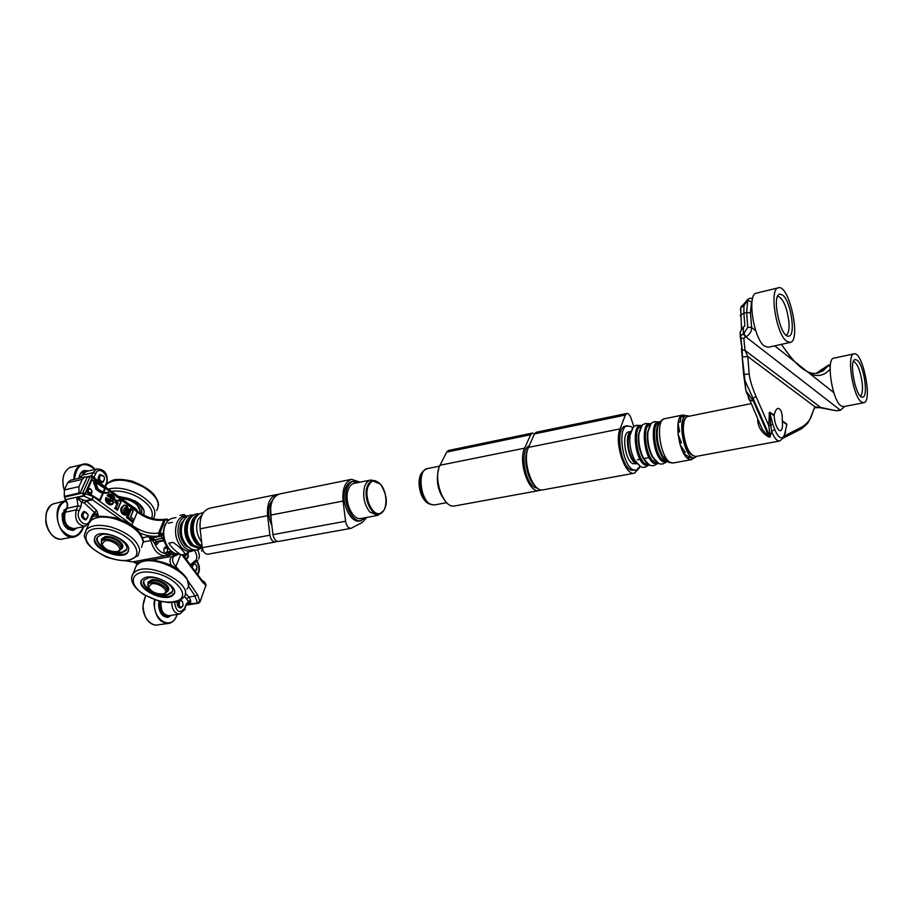 <?xml version="1.0" encoding="UTF-8"?>
<svg xmlns="http://www.w3.org/2000/svg" width="913" height="913" viewBox="0 0 913 913"><rect width="100%" height="100%" fill="white"/><g stroke="black" fill="none" stroke-linecap="round" stroke-linejoin="round"><path stroke-width="1.37" d="M769.785 412.185L774.156 415.221C775.034 411.17 776.324 408.887 778.036 408.373C781.049 408.784 782.464 412.961 782.304 420.87L782.315 421.372C782.852 426.862 782.224 429.989 780.444 430.753L779.188 430.411C776.392 427.729 774.703 422.81 774.121 415.689L774.156 415.221M741.47 348.332L743.661 374.387L744.962 380.584L753.054 398.388L755.953 396.345L768.849 425.8L770.058 437.007L771.599 431.484C774.292 438.057 776.986 441.23 779.679 440.99L783.411 437.966L783.959 435.763C781.414 439.872 778.344 437.806 774.738 429.555L771.599 431.484L770.8 425.253L768.849 425.8L769.305 412.425L770.8 425.253L772.775 424.168L769.773 412.676L774.121 415.689M782.315 421.372L786.846 424.579L784.073 436.562M785.306 432.956L785.579 431.495M757.858 419.193L757.676 421.155C758.749 428.494 762.595 433.823 769.225 437.167L762.458 429.612L759.525 422.959M757.676 421.155L758.726 421.155M781.357 344.349L793.112 360.395L810.299 374.01C818.105 377.035 824.69 375.426 830.088 369.194M830.237 366.216L828.125 365.816L823.218 370.667L817.614 373.166C807.685 375.357 795.645 365.748 781.494 344.327M783.354 438.069L799.229 429.955L800.792 427.592L784.347 435.969M799.811 429.658C801.443 429.087 804.159 426.828 807.959 422.902L810.333 418.268C808.633 421.886 805.46 425.002 800.792 427.592M810.413 418.656L814.875 406.753L810.333 418.268M819.212 407.575L814.875 406.753L747.793 356.526L745.019 350.409L743.844 338.518L745.396 337.034L743.33 333.713L740.215 336.281L741.002 337.867L743.844 338.518M835.897 410.69L820.627 407.426L745.019 350.409L742.223 349.759L742.383 356.994L747.793 356.526L749.185 374.102L743.661 374.387M840.348 410.165L837.335 410.542M844.536 406.445L840.542 410.165L844.753 406.399M840.245 410.097L745.807 336.851C749.699 334.763 751.639 331.647 751.616 327.516L750.486 312.817L751.479 301.986L747.793 300.206L746.64 312.577L750.486 312.817M828.125 365.337L830.396 364.778M828.114 365.326L820.467 370.895M740.215 336.224L740.169 332.058L743.376 326.797L744.86 326.089L743.89 313.227L746.64 312.577L747.747 327.288L743.878 333.519L745.807 336.851M748.009 299.133L747.793 300.16M740.238 336.418L742.223 349.759L740.169 332.058M742.246 356.835L744.962 380.584M743.376 326.797L743.33 333.713M744.94 380.516L745.841 390.627L753.271 400.967L753.054 398.388L770.058 437.007L769.225 437.167L753.271 400.967L749.425 400.179L748.352 397.783M759.479 422.867L745.841 390.627L743.696 374.752M828 365.428L816.279 373.383M741.059 307.259L741.664 305.901L743.935 305.695L740.74 307.67L740.443 310.192M740.523 316.195L740.432 314.939L743.89 313.227L743.935 305.695L747.793 300.206M741.459 328.68L740.74 307.67L747.85 299.281C749.744 298.049 751.296 297.923 752.495 298.893M777.728 296.109C783.114 298.311 786.846 306.894 788.912 321.844C789.437 329.342 788.524 333.793 786.173 335.197M853.518 361.263C857.627 363.716 860.548 371.192 862.271 383.677C862.842 390.456 862.226 394.599 860.434 396.105M782.783 295.173C790.92 301.393 796.022 335.448 788.889 336.087C780.706 339.191 771.131 295.082 779.793 294.089L782.783 295.173M790.19 342.398L768.141 347.294L764.466 346.13C753.602 338.985 746.766 293.952 756.363 293.176L778.355 287.8C769.031 288.497 776.004 333.907 786.607 341.188L790.19 342.398C801.5 341.006 789.163 283.932 778.355 287.8M857.296 360.27C863.949 365.257 868.605 396.801 862.705 397.075C856.109 399.46 848.245 359.962 855.219 359.494L857.296 360.27M863.778 402.724L843.486 406.65L840.93 405.806C832.04 400.065 825.877 358.432 833.82 358.158L854.054 353.856C846.34 354.073 852.639 396.025 861.29 401.868L863.778 402.724C872.874 401.971 862.717 350.889 854.054 353.856M696.939 456.26L694.69 457.733C684.682 460.814 676.088 416.59 686.508 415.598L683.004 416.693M680.87 417.115L680.174 422.194L678.188 422.593M678.062 423.358L679.603 431.781L677.823 432.134M678.005 434.177L681.475 442.828L679.706 443.17M680.265 445.099L685.264 452.289L683.346 452.654M683.769 453.419L689.92 457.584M686.508 415.598L689.178 416.123M687.603 457.972L689.726 457.516M689.737 457.584L683.917 453.67M683.312 452.574L685.092 452.106M685.081 452.243L680.368 445.43M679.671 443.067L681.303 442.759L678.039 434.542M679.557 431.792L678.005 423.769M677.811 432.032L679.455 431.712M678.199 422.525L680.082 422.217M680.048 422.148L680.767 417.115L683.563 416.202M666.25 460.814C658.33 457.367 652.943 429.281 659.049 423.267M444.928 500.644C437.715 490.977 435.661 480.329 438.754 468.689M529.175 445.829C519.394 449.664 524.553 483.936 535.509 487.702L537.552 488.227M527.805 449.173C523.058 457.881 527.189 479.302 534.847 485.625C527.189 479.302 523.058 457.881 527.805 449.173M532.325 433.07L448.454 450.486L446.674 452.083L440.055 465.242C432.591 478.309 443.775 509.203 454.674 505.95L539.195 490.543C528.947 493.728 517.808 461.556 524.644 448.169L530.67 434.679L532.325 433.07L534.482 433.88L528.479 447.393C521.665 460.791 532.815 493.02 543.03 489.847L634.512 473.174C625.085 476.266 614.027 442.634 620.075 428.905L625.359 415.061L626.854 413.429C628.441 413.327 629.844 414.97 631.077 418.348L633.907 426.736M541.021 489.847L539.195 490.543M639.477 467.73L634.512 473.174M626.854 413.429L536.125 432.283L534.482 433.892L625.359 415.061M632.8 427.889L630.815 426.371L625.405 426.131C615.145 426.93 620.041 465.676 631.02 470.149L636.144 470.309L640.23 466.303M627.482 425.709C617.234 426.508 622.141 465.276 633.108 469.761L636.144 470.309M630.187 434.177L629.057 434.417M630.803 431.484L628.749 431.895C621.354 432.477 624.869 460.392 632.789 463.701L637.034 463.724M685.971 415.712L682.878 415.016C673.383 415.655 678.485 454.412 688.71 459.045L691.54 459.627L694.108 457.835M428.494 503.405C420.516 499.673 416.465 478.64 422.491 472.215M427.455 503.006C422.388 499.137 419.592 492.632 419.056 483.468L421.658 472.98M85.092 482.155L86.975 477.408L85.046 476.837L82.273 479.348L78.975 486.618L78.952 493.054L79.625 493.682L81.908 489.208M85.24 481.665L81.577 489.779M81.109 490.407L85.445 480.854M79.625 493.682L64.971 496.992L82.741 492.986L83.266 495.816L92.316 499.845L93.434 496.672L85.035 493.511L83.266 495.816L65.097 499.685M164.066 540.907L156.888 541.957L152.357 537.86L148.739 536.547L151.752 539.161L154.982 544.091C156.739 544.901 157.915 544.194 158.531 541.957M184.38 596.349L190.634 603.813L197.619 602.968L199.913 601.45L197.493 602.74L194.846 596.109L189.128 597.022L185.236 593.37M199.696 601.142L197.687 594.945L194.846 596.098M95.454 481.95L97.817 488.569L95.306 482.155M102.941 493.282L100.829 492.369L105.372 493.146L96.516 488.489L94.541 482.703L95.123 482.372L97.817 488.569C101.16 491.765 104.653 493.031 108.305 492.392L108.282 492.404C104.607 493.031 101.115 491.787 97.782 488.66M109.617 491.97L105.372 493.146M97.737 488.729C100.829 491.719 104.162 493.088 107.723 492.826M96.516 488.489L100.829 492.358M94.541 482.703L96.105 488.877L93.537 482.646L94.826 481.916M95.306 481.824L93.537 482.646M108.955 492.358L106.844 493.237M103.374 493.088L102.644 493.225L99.551 500.256M100.384 492.472L95.614 488.98M88.105 489.813C90.273 488.489 91.505 489.265 91.802 492.13C89.645 493.454 88.413 492.678 88.105 489.813L88.892 493.077L90.707 493.488C92.727 491.228 92.099 489.653 88.812 488.752L87.637 489.71M90.49 493.522L90.661 493.499C93.834 493.499 90.672 487.143 88.801 488.752L87.454 489.368M87.009 490.361L87.853 492.735M89.063 493.488L90.307 493.579M105.178 487.987L91.916 479.416L86.358 491.81L99.939 500.45M109.697 491.902L107.083 493.18L103.169 493.237L100.053 500.313L89.326 493.568M103.329 493.203L100.213 500.278M91.893 479.473L105.098 487.999L103.637 492.164M91.779 479.713L94.758 481.95M87.637 492.518L86.495 491.902M105.372 488.546L103.774 492.198M124.088 510.002L125.583 511.109L125.503 512.102L124.202 512.513M124.168 512.638L126.028 512.25L125.366 509.853L123.46 510.219L124.168 512.638L123.46 510.219M123.506 510.755L124.419 510.732L124.75 511.999L124.042 512.41L123.575 510.504M124.807 512.684L125.366 511.154L124.042 510.013M127.055 506.133L128.881 509.682L126.656 507.137L123.894 508.883L126.314 509.431L127.558 513.471L123.78 513.859C121.749 512.022 121.281 509.945 122.365 507.628C123.323 505.266 124.887 504.763 127.055 506.133L124.042 505.083L121.851 507.48L121.349 511.269L123.381 514.281L125.891 515.263L127.558 513.471M133.64 519.554L133.001 521.061L128.117 517.02L131.278 509.534L133.024 510.972L130.513 516.941L133.857 519.52L133.036 521.266M130.513 516.941L133.024 510.972M133.001 521.061L132.59 522.384L132.876 521.711L127.409 517.203L126.565 517.409L132.59 522.384M128.117 517.02L127.409 517.203M131.278 509.534L127.455 517.192M123.894 508.883L125.378 507.308L126.873 508.872L125.184 507.388M126.314 509.431L124.316 508.484L125.366 507.308M128.881 509.682L128.425 510.493L126.382 508.975M128.916 509.774L127.09 506.03M127.649 513.562L127.706 511.371L126.348 509.328M127.432 508.609L126.873 508.872L128.87 510.401M125.823 515.274L122.924 514.373C120.721 512.398 120.196 510.139 121.349 507.594L123.985 505.106M116.145 507.754L118.131 503.12L116.385 501.819L116.818 500.815L119.729 500.792L120.904 501.671L117.766 508.963L115.221 508.005L117.218 503.371L115.221 508.005M117.766 508.963L117.549 509.671L115.289 507.982M118.131 503.12L115.495 507.936M116.385 501.819L114.821 502.264L116.579 503.554M115.677 502.024L117.492 503.303M116.818 500.815L115.746 502.002M119.729 500.792L116.716 500.598M115.46 502.082L116.442 500.381M120.904 501.671L117.823 509.226M110.222 499.149L110.747 498.372L109.811 499.285L110.941 501.237L109.583 501.545M109.811 499.285L110.393 497.927M110.245 496.683L112.185 497.437L111.785 498.509L110.656 498.156M111.785 498.509L110.61 498.053M110.758 498.372L112.698 498.27L111.934 496.33L110.222 496.273L109.994 496.957L107.7 495.439L109.343 494.15M106.57 497.927L108.852 499.434L109.537 501.671L111.432 501.363L110.439 499.091M110.405 501.739L108.715 499.982M108.59 499.479L109.537 501.671M110.268 501.751L110.656 500.404L109.777 499.479L109.617 501.499M110.211 496.798L111.409 496.809L110.884 498.236M110.222 496.273L107.78 495.417M113.018 500.461L114.49 499.457L112.322 499.81L113.235 502.755M112.322 499.81L113.121 502.629C112.116 504.147 110.724 504.216 108.932 502.835L106.992 498.361M106.638 497.916L106.524 500.803L108.556 503.291L111.386 504.375L113.121 502.629M114.467 499.274L114.308 497.243L112.516 495.108M108.67 495.188L112.482 495.223L114.353 499.149M109.446 494.116L112.482 494.994L109.754 494.07L108.019 495.36M111.648 498.521L111.934 496.33M114.49 499.457L113.029 500.472M111.58 504.353L108.407 503.314L106.273 500.86L106.342 497.962M139.837 533.032C146.97 535.965 153.418 536.947 159.17 535.965L158.577 533.112L163.872 520.045L166.086 518.972L167.809 519.417L168.003 520.672L165.242 519.771L159.958 532.838L158.577 533.112C150.246 534.208 141.869 531.891 133.435 526.162L93.434 496.672L91.734 499.343L85.811 500.678L84.418 503.063L86.632 501.1L92.316 499.845M86.975 477.408L92.373 476.118L92.35 477.202L99.22 483.628L138.879 513.152C147.244 518.881 155.575 521.186 163.872 520.045L166.086 518.972M118.838 500.004L117.081 500.758M116.396 500.381L115.814 499.97L114.821 502.264M111.397 494.378L108.807 493.91L107.072 495.633L109.925 497.619L111.032 497.254M113.303 500.94L114.57 499.251M105.988 497.528L105.782 498.007C105.109 500.29 105.862 502.207 108.031 503.771C110.222 505.391 111.922 505.266 113.144 503.371L113.36 502.652M114.582 508.187L117.469 510.333L121.109 501.751M117.469 510.333L117.549 509.671M118.336 501.157L119.158 500.427M107.072 495.633L107.7 495.439M109.925 497.619L109.994 496.957M92.943 476.415L99.54 482.452L99.22 483.628L100.225 483.171L131.472 505.928L131.575 507.103M92.932 477.51L92.475 476.175M181.904 554.796L202.492 582.152L205.687 585.096L205.608 584C205.334 582.779 204.101 581.535 201.91 580.257L202.492 582.152L201.944 580.291M83.38 499.947L76.749 497.653L81.599 502.218L84.418 503.063L94.45 512.421L96.641 510.47L86.632 501.1L83.38 499.947L81.599 502.218L80.869 506.726L78.05 505.791L76.224 509.853C74.364 519.634 77.343 525.123 85.137 526.31L74.147 528.593C66.329 527.429 63.351 521.974 65.234 512.239L64.914 512.501M85.582 493.91L83.711 496.101L76.749 497.653L78.05 505.791L66.752 508.473M125.047 521.551L126.062 520.136M100.704 474.429L99.974 474.6C97.018 478.104 97.657 480.774 101.902 482.589L102.633 482.429C98.764 481.151 97.896 478.583 100.042 474.714L104.105 476.689M80.869 506.726L79.054 510.778C74.992 519.086 86.336 529.483 89.794 520.718L92.293 515.035L94.45 512.421L98.273 515.366L96.641 510.47M88.207 515.617L86.073 519.702C84.099 519.805 82.798 518.516 82.17 515.845L84.27 511.52L83.528 511.679C80.378 515.217 80.983 517.945 85.331 519.862M186.72 598.529L189.128 597.022L190.6 600.161L188.226 601.61L186.069 604.452L184.563 608.423C179.541 614.004 176.186 611.927 174.486 602.215M186.492 605.216L188.432 603.253L190.634 603.813L190.6 600.161M177.601 601.484L177.442 601.838C176.825 605.399 177.818 607.43 180.409 607.944M180.763 607.841L181.493 607.362M159.17 535.965L160.562 535.703L159.958 532.838L162.742 533.763L160.562 535.703L161.042 536.171L152.357 537.86L151.752 539.161M176.152 553.575L170.046 554.693L167.718 552.365L165.561 553.906L168.334 554.921L169.898 556.668L170.046 554.693L168.334 554.921M153.726 538.818L150.828 540.53L150.987 541.226C154.046 551.258 159.136 556.085 166.257 555.709L169.51 553.849M156.888 541.957L154.982 544.091C157.378 549.489 160.677 552.616 164.842 553.461L167.227 551.806L167.718 548.439L166.634 548.12M163.906 540.359L156.602 541.751L154.594 543.6M163.815 540.017L156.26 541.466L154.354 543.258M163.37 537.985L154.548 539.788L152.893 540.873M173.481 552.582L168.882 553.426L167.296 554.556M171.644 551.646L167.444 552.068L165.561 553.906M171.21 551.372L167.227 551.806M165.824 546.716C163.575 548.017 163.244 550.254 164.842 553.461L165.287 553.746M137.486 510.892L138.879 513.152M205.687 585.096L205.79 584.388M80.572 473.322L84.692 472.089M81.554 475.878L78.94 478.013M83.688 472.797L81.816 472.535M79.499 475.57L80.104 476.609L79.226 476.506M86.826 471.37L83.562 470.674M88.983 470.857L83.836 470.56C81.074 471.77 79.442 474.338 78.917 478.275M160.745 601.496C158.714 605.844 159.41 609.564 162.811 612.646M162.126 614.871L162.879 613.502M167.33 615.67L163.621 616.184M160.677 612.908L163.45 613.433M164.568 616.343L166.155 615.351M163.096 615.784L164.272 614.381M166.851 617.359L169.304 615.613M159.056 601.096L158.565 604.486C159.17 612.726 162.297 617.005 167.958 617.314L171.461 615.294M79.054 510.778L76.224 509.853L65.234 512.239L67.06 508.199C68.144 505.174 67.619 502.367 65.496 499.799L64.298 496.364L78.952 493.054M64.298 496.364L64.332 489.984L67.653 482.749L70.438 480.261L85.046 476.837M100.498 475.011C104.344 475.353 105.326 477.59 103.443 481.699C99.597 481.356 98.615 479.131 100.498 475.011M104.641 478.914L102.633 482.429M180.158 600.4L182.406 601.473C183.73 606.38 182.691 607.99 179.29 606.289L179.519 600.731M180.728 600.069L182.657 601.884M183.171 605.228L181.139 607.83L178.822 606.609L178.423 601.199M192.449 566.414C193.898 562.967 195.439 563.207 197.071 567.11L195.633 570.728M191.992 565.809L192.54 564.474M194.366 563.583L196.398 565.227M197.014 568.81L195.804 570.967M117.629 551.406L120.402 549.98C124.236 546.1 111.637 537.609 104.561 539.366L101.857 540.77L101.332 543.189L102.336 545.301M104.869 540.804C113.075 538.875 125.389 550.105 116.807 551.6C109.708 551.794 104.755 549.341 101.948 544.239L104.869 540.804M101.982 540.462L102.564 539.115L105.28 537.7C112.345 535.942 124.933 544.433 121.098 548.325L120.973 548.599M163.461 593.815L166.463 592.309C170.012 588.657 158.132 580.896 151.227 582.403L148.351 583.818L147.883 586.055L148.853 588.018M151.512 583.795C159.478 582.14 171.085 592.354 163.096 593.907C156.18 594.215 151.318 591.944 148.511 587.082L151.512 583.795M148.477 583.521L149.013 582.186L151.878 580.759C158.782 579.241 170.651 587.013 167.102 590.665L166.999 590.951M188.603 556.234L186.161 558.608M188.238 552.433L187.816 557.797L186.503 559.007M144.003 513.814L143.261 514.852M111.432 501.363L110.644 501.294L110.827 500.267M119.261 496.421L135.033 500.895C142.702 505.836 145.509 510.527 143.467 514.966M128.55 550.973L128.06 551.703C122.696 559.646 95.089 549.409 94.61 539.286L94.792 537.118M128.733 549.067L127.706 552.536C122.353 560.468 94.724 550.231 94.256 540.108L95.272 536.422C100.635 528.41 128.744 539.058 128.733 549.067M174.372 593.062L171.975 595.31C163.096 600.697 138.274 588.668 141.447 580.451M143.661 578.328C153.373 572.154 180.785 587.173 173.584 594.614L171.667 596.132C161.818 602.055 134.827 587.31 141.903 579.755L143.661 578.328M111.774 551.406L121.84 552.319L126.633 549.238M97.406 537.243C96.436 541.249 99.403 545.221 106.319 549.17M122.388 547.743C125.423 543.281 112.219 534.881 104.938 536.696L101.491 539.172M120.607 549.683L121.874 548.702C126.04 544.49 112.39 535.28 104.721 537.198L101.788 538.727L101.332 541.786M121.646 552.833C110.975 555.401 92.019 542.687 97.794 536.696L101.879 534.562C112.596 531.868 131.712 544.776 125.88 550.653L121.646 552.833M159.455 594.021L167.49 594.511L172.477 591.43M143.969 580.508C143.158 584.023 145.772 587.55 151.82 591.099M168.357 590.072C171.073 585.884 158.645 578.226 151.558 579.778L147.963 582.266M166.714 591.944L167.866 591.019C171.712 587.059 158.839 578.637 151.353 580.269L148.248 581.821L147.883 584.742M167.319 595.014C156.876 597.205 139.016 585.575 144.345 579.949L148.671 577.792C159.147 575.487 177.168 587.287 171.781 592.822L167.319 595.014M184.654 556.85L186.743 554.613M186.868 553.255L184.871 557.101M141.07 513.562L142.12 512.09M120.208 497.129C130.525 497.745 137.749 501.625 141.892 508.746L141.253 513.677M82.775 515.754C83.87 510.835 85.674 510.698 88.173 515.343C87.077 520.25 85.286 520.399 82.775 515.754M84.27 511.52L87.933 514.373M64.321 514.281C62.803 517.374 63.077 520.524 65.131 523.742L66.729 525.317M72.572 528.707L68.03 529.289M63.842 510.127L66.581 508.849M67.197 528.513L68.19 526.835M64.846 512.661L62.061 515.08M67.893 526.584L64.344 525.511M64.344 512.832L63.887 510.105L65.668 510.858M69.491 527.76L68.076 529.3M71.362 528.524L69.753 529.517M65.314 509.214L66.375 509.294M74.946 528.422L72.161 530.487M67.106 507.354L62.289 513.802C61.719 524.222 65.382 529.734 73.291 530.35L77.126 527.965M67.505 526.618L67.128 527.725M167.216 521.791L164.705 525.352C161.236 537.289 164.032 546.294 173.105 552.376M168.882 543.167C171.45 547.412 175.547 551.338 181.162 554.933L185.248 554.191C182.76 549.991 178.663 546.065 172.979 542.39L168.882 543.167M189.208 551.84L185.248 554.191M179.964 515.32L184.027 514.487L185.818 515.731M168.312 523.172L172.397 522.35M360.989 518.481C352.749 520.798 343.939 501.511 348.115 490.076C349.417 486.241 351.425 483.993 354.164 483.354L370.552 480.055C367.848 480.695 365.851 482.943 364.572 486.8C362.472 496.101 364.196 504.478 369.765 511.942L377.434 515.457L360.989 518.481M359.288 482.326L352.076 481.493C349.006 482.212 346.735 484.735 345.274 489.037C340.549 501.899 350.478 523.583 359.745 520.992L366.079 517.545M353.708 481.162C350.626 481.893 348.367 484.404 346.906 488.717C342.192 501.579 352.121 523.286 361.377 520.684M366.764 517.42L362.29 522.43L351.083 528.319C348.321 528.273 346.495 525.922 345.593 521.243L343.083 501.054C342.158 488.9 345.011 481.653 351.608 479.314L359.973 482.19M351.608 479.314L279.72 493.944C272.873 496.307 269.849 503.36 270.636 515.115L272.964 534.641C273.843 539.149 275.703 541.42 278.545 541.432L351.083 528.319M271.093 518.926L270.636 507.194L271.093 518.926M273.638 498.441L270.008 504.067C267.851 511.052 268.479 518.276 271.903 525.728M277.073 541.295L275.486 541.98C272.645 541.968 270.784 539.709 269.917 535.201L267.589 515.708C266.801 503.965 269.837 496.923 276.696 494.561L278.26 494.401M276.696 494.561L209.682 508.21C202.629 510.572 199.445 517.443 200.118 528.81L202.287 547.674C203.131 552.034 205.003 554.202 207.924 554.191L275.486 541.98M200.358 530.887L199.913 525.215M179.29 553.666C169.51 556.017 159.958 536.901 165.23 525.283C166.885 521.357 169.339 519.018 172.591 518.264L175.981 517.58M372.789 480.752L372.63 480.786C370.085 481.379 368.213 483.491 367.015 487.131C363.18 497.916 371.431 516.165 379.078 514.008L379.203 513.973M367.825 487.188C364.161 498.156 372.39 515.834 379.968 513.505C387.648 511.828 387.991 492.586 380.573 484.324C375.072 478.983 370.826 479.941 367.825 487.188M774.738 429.555L772.775 424.168M785.18 432.602L783.959 435.763M786.527 423.803L782.304 420.87M755.953 396.345C752.164 387.374 749.915 379.968 749.185 374.102M779.679 440.99L695.717 456.489C689.486 455.21 685.378 446.822 683.403 431.335C683.05 423.29 684.328 418.394 687.227 416.613L750.977 403.672M747.747 327.288L751.616 327.516L755.781 330.826M751.479 301.986L752.084 301.016M833.82 392.647L810.299 374.01M793.112 360.395L774.726 345.833M745.191 385.845L745.647 388.379M431.381 504.604C420.288 501.317 416.876 469.693 427.432 468.597C422.525 470.195 420.003 475.011 419.854 483.034C421.384 497.323 426.257 504.615 434.497 504.923L431.381 504.604M524.644 448.169L440.055 465.242M530.67 434.679L446.674 452.083M620.075 428.905L528.479 447.393M664.048 460.837L665.292 460.175M662.541 459.536L663.454 458.303M655.032 462.514L656.47 461.704M653.742 460.997L654.45 460.015M646.084 464.169L647.5 463.382M629.959 435.455L629.422 436.528M630.769 431.598C624.184 434.017 628.11 460.084 635.539 463.176L637.16 463.69M630.94 431.461L628.27 438.274C627.733 445.35 629.034 452.072 632.184 458.417L636.555 463.427M632.96 427.741L629.913 435.809C629.251 444.346 630.826 452.449 634.626 460.106L640.401 466.383M630.894 431.587C630.084 431.335 629.217 433.561 628.27 438.274L629.913 435.809C633.839 422.845 634.581 427.318 636.429 425.241L642.033 425.789C631.191 421.11 634.238 460.403 645.149 465.162L649.554 464.82M641.497 426.36C632.504 426.006 636.498 460.072 645.959 464.101L649.417 464.751M640.915 427.398L638.449 434.52C637.799 442.816 639.328 450.691 643.037 458.121L647.18 463.268M647.922 463.736L647.933 463.747C648.162 464.865 646.518 462.982 643.037 458.121L648.835 464.477M641.93 425.903L638.906 433.835C638.221 442.543 639.83 450.794 643.711 458.588L646.005 458.178M650.958 424.02C640.207 419.238 643.311 458.691 654.153 463.496L658.524 463.153M650.467 424.534C641.497 424.031 645.502 458.383 654.941 462.469L657.874 462.857M649.93 425.504L647.465 432.545C646.792 441.002 648.344 449.025 652.133 456.603L656.242 461.681M656.915 462.104L652.133 456.603L658.456 463.119M650.923 424.054L647.91 431.86C647.214 440.728 648.846 449.128 652.818 457.071C661.16 467.228 660.133 462.937 662.61 464.112L667.529 461.487M649.554 425.915L647.91 431.86C651.779 419.398 652.487 423.632 654.301 421.635L659.768 422.126C649.211 417.834 652.521 457.059 663.169 461.841L667.46 461.544M659.346 422.73C650.547 422.479 654.655 456.705 663.979 460.791L666.947 461.168M657.018 427.9L656.538 430.571C655.842 439.187 657.428 447.347 661.286 455.062L662.701 457.287M662.119 420.448C659.665 421.167 658.09 424.123 657.383 429.304C656.63 438.674 658.353 447.541 662.553 455.929L668.327 462.081M657.737 425.549L656.538 430.571L657.383 429.304C657.919 423.849 660.35 420.311 664.664 418.702C654.998 419.387 659.985 457.858 670.382 462.412L673.258 462.982C668.67 463.119 665.098 460.768 662.553 455.929L661.286 455.062L664.196 459.159M429.498 504.022L429.121 503.896C423.267 500.644 419.98 493.785 419.238 483.331C419.261 477.602 420.573 473.585 423.187 471.279M184.586 554.305L183.821 555.903M122.445 498.806C128.037 499.228 132.899 501.283 137.03 504.957C139.872 507.822 140.705 510.344 139.518 512.524M138.708 506.886L136.87 504.695C132.716 501.02 127.877 499.034 122.342 498.726M137.601 510.995L135.546 508.495L130.011 504.741M65.268 522.921L63.99 517.055M160.152 604.691L160.871 609.485M161.863 611.105L160.62 602.842M160.928 601.53C159.855 610.021 162.514 614.746 168.916 615.682C162.868 614.769 160.289 610.067 161.167 601.587M137.475 564.131L135.683 562.716M140.454 562.054L136.094 562.842L133.355 561.757M125.903 560.833L132.453 561.917L126.097 560.822M90.067 476.689L82.741 492.986L85.035 493.511L92.35 477.202L90.067 476.689M92.806 516.039L94.792 514.202L98.273 515.366L92.567 516.575M142.462 537.78L148.739 536.547L150.828 540.53L143.238 542.002M91.734 499.343L120.927 519.737M166.805 555.595L169.898 556.668L151.056 560.114M188.272 585.918L195.12 596.086M178.058 553.769L177.818 553.814C170.56 555.549 168.414 559.395 171.37 565.33M171.644 602.512C172.078 609.861 174.794 613.696 179.793 614.015L168.916 615.682M186.743 604.68L198.441 603.231L186.537 605.102M80.858 477.819L81.725 475.502M94.153 477.065L95.717 473.573L92.932 472.66L82.044 475.216L86.13 471.53L81.782 475.365L80.652 477.876M95.374 482.338L104.744 488.455L103.18 492.016M87.899 489.003L91.871 480.135M86.609 491.879L86.94 491.126M126.028 512.25L124.75 511.999M124.419 510.732L125.366 509.853M133.755 519.52L130.662 516.941M133.15 510.949L131.21 509.351M132.727 521.745L127.261 517.226L130.673 509.1M125.811 507.662L126.656 507.137M121.349 507.594L122.365 507.628M122.924 514.373L123.78 513.859M115.437 507.948L117.686 509.625M121.041 501.648L119.671 500.621M117.286 503.348L115.529 502.059M111.42 498.064L112.698 498.27M108.738 499.434L106.889 498.156M105.782 498.007L106.855 498.099M107.939 495.382L110.131 496.912M108.031 503.771L108.932 502.835M130.285 508.621L126.565 517.409M131.655 506.064L137.304 510.732L137.384 511.896L131.689 525.432M95.717 473.573C99.152 465.174 110.005 475.684 106.159 483.582L104.949 486.309M196.66 561.826C198.908 564.919 199.491 568.297 198.383 571.96L197.722 573.718M106.638 484.586C108.122 478.766 107.723 469.156 97.006 468.951L92.932 472.66L91.494 475.878M106.159 483.582L105.668 486.789M92.293 515.035L92.681 516.302L90.307 521.711M89.794 520.718L90.182 521.985L85.137 526.31M186.069 604.452L184.985 609.188M184.563 608.423L184.883 609.462L179.793 614.015M198.383 571.96L198.167 574.38M162.993 534.002L162.993 533.124M163.792 539.937L161.042 536.171L163.005 534.653M168.049 519.645L168.597 520.307M178.743 569.746L175.981 566.722C172.431 562.75 171.678 559.315 173.732 556.405L178.822 554.18L177.818 553.814M152.859 540.804L154.48 539.686M168.951 553.461L167.341 554.556M197.687 594.945L187.736 580.52M180.706 554.636L175.456 567.555M200.015 601.827L205.859 585.495L199.913 602.101L198.441 603.231M70.712 467.102L69.639 467.582C63.328 471.873 61.468 479.063 64.058 489.151L64.332 489.973L78.975 486.618M95.043 469.419C92.008 465.824 88.629 463.975 84.909 463.872C77.867 464.626 74.17 469.83 73.816 479.473M94.952 469.442C83.756 460.574 76.897 463.872 74.364 479.336M169.419 623.294L155.621 625.165C151.672 624.686 148.385 622.152 145.76 617.587C144.106 613.582 140.499 608.492 145.658 595.721L143.033 605.353C143.603 616.64 147.803 623.248 155.621 625.165L156.534 625.2M154.457 599.704L154.012 603.596C155.358 617.781 160.814 624.241 170.366 622.974C173.538 621.582 175.787 618.74 177.099 614.426M154.959 599.875L154.537 603.619C153.464 621.662 172.877 630.632 177.042 614.438M82.273 479.348L67.653 482.749M194.298 550.288C196.786 553.894 197.425 557.101 196.215 559.909L190.874 564.371M197.311 549.729C199.399 553.221 199.856 556.325 198.657 559.041M202.298 548.759L201.67 551.132M112.128 491.251C120.607 490.315 129.52 492.449 138.867 497.653C150.017 504.843 154.229 511.702 151.524 518.242M108.864 488.969C118.348 486.834 128.881 488.946 140.454 495.28C153.19 503.622 157.504 511.348 153.373 518.447L153.201 518.687M106.878 483.947C115.654 477.99 127.98 479.097 143.843 487.257C156.511 495.599 160.779 503.337 156.648 510.481M85.902 537.94C86.233 529.323 94.222 526.573 109.88 529.7C132.168 535.246 145.544 555.275 130.513 559.521C116.408 564.394 87.18 550.356 85.902 537.94M84.589 534.071L86.278 529.768C90.764 525.135 98.821 524.165 110.473 526.869C127.58 532.313 137.349 540.051 139.78 550.105L138.148 555.549L128.938 560.502C123.563 561.244 116.054 560.114 106.422 557.113C95.854 551.452 89.348 546.59 86.906 542.539C83.619 534.173 83.585 537.848 86.278 529.768L88.732 524.199M88.264 525.26L88.401 524.541M90.775 520.627C95.625 516.735 103.374 516.039 114.034 518.561C131.084 523.982 140.796 531.731 143.181 541.82L141.538 547.298M178.377 600.412C168.779 603.904 157.367 601.929 144.128 594.5C126.245 583.624 131.381 568.765 152.676 572.554C173.869 575.898 190.794 594.683 178.377 600.412M135.82 571.287C151.284 561.255 195.325 585.404 183.753 597.273C179.781 600.971 176.597 602.637 174.189 602.26L168.551 602.534L158.679 600.994L143.763 594.58C132.933 587.013 129.372 579.995 133.093 573.512L135.82 571.287M131.552 577.689L136.425 565.364L139.153 563.116C154.617 553.004 198.452 577.142 186.868 589.102M134.919 569.061L136.425 565.364C140.374 561.735 143.524 560.08 145.886 560.422C149.595 559.886 156.602 559.452 171.895 565.592C179.359 570.02 184.415 574.46 187.051 578.888L188.375 584.674M83.357 526.675C78.027 538.419 70.7 539.423 61.399 529.677C54.415 519.737 57.234 503.451 66.215 501.18M83.448 526.653C82.238 531.206 79.945 534.345 76.566 536.068C60.144 544.913 48.035 504.752 65.987 500.803M61.958 539.263L60.817 539.275C46.449 539.686 39.807 509.58 53.034 503.999L54.187 503.508M270.636 515.115L343.083 501.054M272.964 534.641L345.593 521.243M200.118 528.81L267.589 515.708M202.287 547.674L269.917 535.201M201.636 542.014C196.706 535.166 195.439 527.805 197.859 519.919L202.412 514.213M199.867 544.49L199.171 543.851C193.396 537.072 191.776 529.323 194.321 520.615L195.005 519.109M196.421 540.325C193.476 535.349 192.449 530.008 193.328 524.302M202.138 546.351L197.516 543.589C192.015 537.129 190.475 529.745 192.894 521.449L196.923 516.222M202.252 547.355L196.706 544.308C190.931 537.54 189.311 529.802 191.856 521.106C193.373 517.431 195.622 515.263 198.623 514.624M193.784 545.529L193.179 544.97C187.405 538.214 185.784 530.487 188.34 521.814L188.98 520.41M190.315 541.272C187.507 536.433 186.503 531.229 187.313 525.683M196.786 547.606L191.547 544.719C186.035 538.271 184.494 530.909 186.937 522.624L190.965 517.397M198.943 548.439L190.76 545.426C184.985 538.67 183.365 530.967 185.921 522.282C187.439 518.641 189.676 516.484 192.654 515.822M187.781 546.556L187.256 546.077C181.47 539.343 179.861 531.64 182.429 522.978L183.011 521.688M184.289 542.208C181.596 537.495 180.626 532.439 181.367 527.063M190.828 548.69L185.647 545.826C180.123 539.4 178.583 532.051 181.036 523.788L185.042 518.607M194.172 549.774C190.828 551.041 187.496 550.151 184.198 547.104C178.195 540.131 176.529 532.165 179.199 523.183C181.094 518.732 183.947 516.45 187.736 516.359M194.971 549.854L191.102 551.498L188.523 551.555L185.248 550.482L182.155 548.211C175.81 540.85 174.041 532.439 176.871 522.955C178.514 519.006 180.957 516.667 184.198 515.925L181.835 516.393M192.917 521.38L193.499 522.053M193.02 521.152L193.91 521.939M377.948 482.007L372.915 480.729C370.37 481.322 368.498 483.434 367.3 487.074C363.465 497.859 371.717 516.107 379.363 513.951L383.528 510.892M695.717 456.489C688.756 455.222 684.408 446.936 682.65 431.644C682.251 422.879 684.008 417.789 687.923 416.374M814.818 407.723L819.68 407.666L836.388 410.77L840.245 410.279M828.068 365.383L828.913 364.869M816.188 373.394L822.796 368.795M694.69 457.733L691.666 458.292M637.354 459.81L639.305 459.444M646.347 458.121L648.321 457.744M434.497 504.923L446.697 502.675M427.432 468.597L439.644 466.132M649.577 464.831L644.601 467.422C642.124 466.212 643.083 470.583 634.626 460.106L632.184 458.417L636.897 463.553M640.538 427.809L638.906 433.835C642.843 421.053 643.528 425.492 645.4 423.427L650.969 423.997M658.535 463.165L653.594 465.767C651.117 464.569 652.11 468.905 643.711 458.588M673.258 462.982L691.54 459.627M664.664 418.702L682.878 415.016M429.635 504.102C423.381 501.26 419.854 494.355 419.044 483.411C419.067 477.533 420.482 473.459 423.278 471.165M122.228 498.646C127.364 498.795 132.294 500.815 136.996 504.706L140.054 510.755M65.565 523.514L64.013 516.404M162.023 611.413C159.775 608.001 159.33 605.034 160.688 602.5M137.349 564.257L133.321 561.757M64.834 496.866L65.188 499.776C67.322 502.424 67.859 505.277 66.809 508.336L64.971 512.376C63.008 522.076 66.056 527.486 74.147 528.593M166.234 555.709L132.453 561.917M124.91 512.672L124.179 512.421M133.013 521.517L133.857 519.52L130.742 516.906L133.252 510.938L131.084 509.146M128.995 510.162L127.078 505.928M124.236 505.037L127.044 505.905M126.04 515.24L127.672 513.757M127.694 513.699C128.448 512.17 127.991 510.687 126.336 509.226M124.351 508.484L126.302 509.192M118.416 501.146L116.59 500.45M119.569 500.45L121.155 501.636L117.8 509.465M106.764 497.984L108.841 499.422M111.683 504.33L113.246 502.937M112.904 500.301L113.28 502.88M114.513 499.4C115.369 498.669 114.696 497.208 112.516 495.017M99.608 482.566L100.213 483.16M201.91 580.269L182.714 554.648M198.783 572.736C199.993 568.708 199.433 564.919 197.094 561.369M178.822 554.18L179.77 553.997M166.292 555.697L166.862 555.583M138.97 512.125C147.815 518.048 156.397 520.433 164.705 519.257M90.901 475.924L86.495 476.963M205.961 585.861L205.961 584.845M97.006 468.951L86.13 471.53M95.112 469.408C92.076 465.813 88.675 463.975 84.909 463.872L69.639 467.582C63.271 471.895 61.388 479.097 63.978 489.163L64.287 490.076M163.279 613.456L164.728 614.575M161.932 614.654L161.418 613.285M170.366 622.974C173.573 621.57 175.844 618.717 177.179 614.415M181.139 607.83L180.397 607.944M116.967 551.566L117.823 551.372M101.948 544.239L101.332 543.189M101.857 540.77L102.564 539.115M148.511 587.082L147.883 586.055M148.351 583.818L149.013 582.186M187.816 557.797L188.124 556.998M191.308 564.919L197.767 560.502M106.924 483.799C110.907 480.729 114.239 479.302 116.921 479.519C120.596 479.131 125.811 479.713 132.533 481.265C142.588 485.385 149.652 489.699 153.726 494.207C157.538 499.731 159.09 503.577 158.36 505.745M127.706 552.536L128.06 551.703M90.866 520.421L97.235 517.02C97.554 515.856 103.386 516.096 114.73 517.728C127.763 521.003 138.719 530.248 140.282 533.671C142.827 537.962 143.798 540.987 143.204 542.721M173.584 594.614L173.904 593.792M125.88 550.653L126.131 550.071M171.781 592.822L172.009 592.252M141.355 513.551L141.595 512.98M67.185 528.707L66.512 526.55M76.566 536.068C79.979 534.333 82.296 531.195 83.517 526.641M75.414 536.536L60.817 539.275C55.442 538.761 51.151 535.395 47.944 529.152C46.7 524.895 44.771 524.838 46.517 512.398C50.443 504.672 51.06 505.323 53.034 503.999L65.884 500.632M197.767 542.276L196.523 542.516M191.776 543.406L190.543 543.634M185.853 544.513L184.631 544.741M167.593 547.937L164.032 548.61M370.552 480.055L375.7 480.854M381.862 512.809L377.434 515.457M202.104 546.134L199.536 544.182C189.733 535.566 191.639 513.608 203.325 512.718M196.809 540.953C193.088 534.55 192.095 528.296 193.841 522.19M202.469 548.747L193.545 545.312C182.748 535.977 186.583 511.816 199.662 513.939M190.726 541.934C187.119 535.783 186.149 529.631 187.827 523.48M200.198 548.69C196.672 551.064 192.483 550.299 187.622 546.419C176.825 537.129 180.66 513.06 193.727 515.126M184.688 542.881C181.208 536.798 180.26 530.773 181.87 524.827M188.443 515.982L184.198 515.925M379.078 514.008L379.363 513.951C385.4 511.953 390.81 500.472 380.481 484.164L372.63 480.786"/></g></svg>
